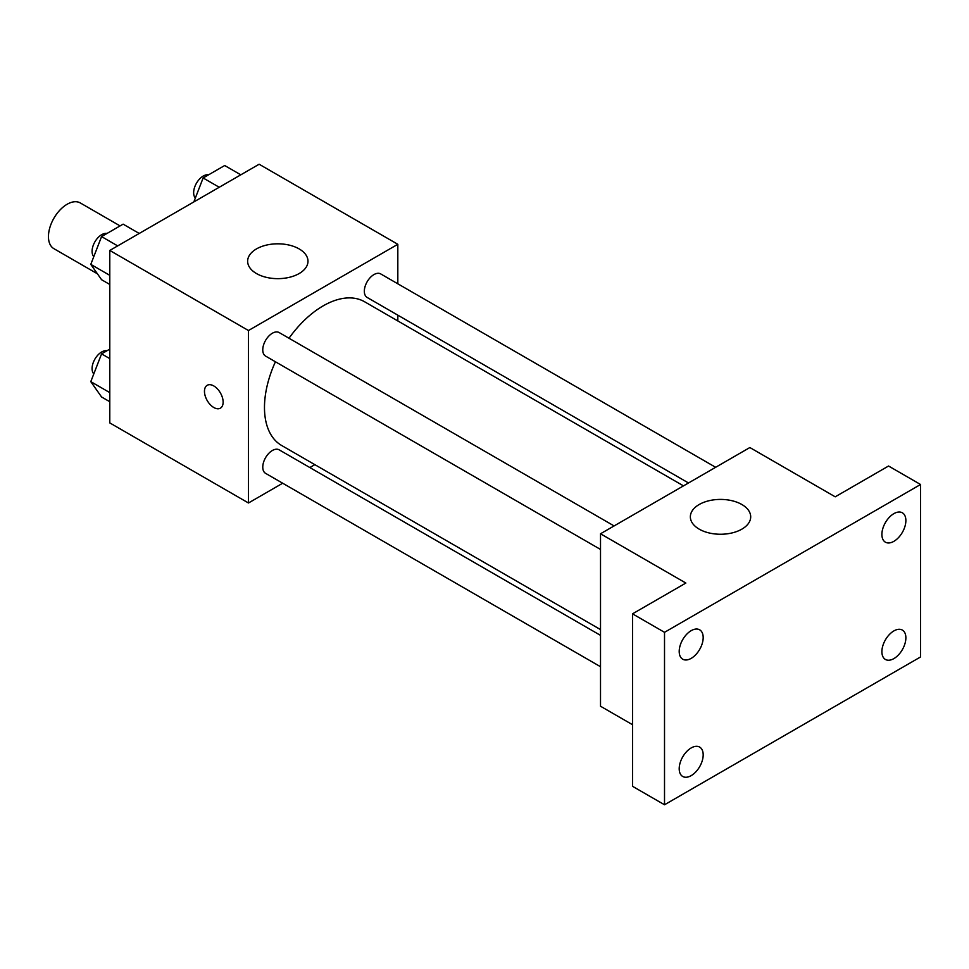 <?xml version="1.0" encoding="UTF-8"?>
<svg xmlns="http://www.w3.org/2000/svg" width="969" height="969" viewBox="0 0 969 969"><rect width="100%" height="100%" fill="white"/><g stroke="black" fill="none" stroke-linecap="round" stroke-linejoin="round"><path stroke-width="1.45" d="M120.083 225.91L80.318 202.957A26.405 15.238 120 0 0 59.969 210.031A26.405 15.238 120 0 0 48.45 236.593A26.405 15.238 120 0 0 53.913 248.682L97.409 273.791M282.682 483.228L248.476 502.984L109.788 422.908L109.788 250.45L259.135 164.233L397.823 244.297L397.823 283.808M314.852 464.66L309.838 467.542M275.426 361.764A82.983 47.905 120 0 0 264.476 407.513A82.983 47.905 120 0 0 281.664 445.498L600.514 629.584M683.484 485.869L364.635 301.783A82.983 47.905 120 0 0 289.004 338.242M397.823 315.155L397.823 320.933M248.476 502.984L248.476 330.526L397.823 244.297M715.655 467.3L380.72 273.924A13.578 7.837 120 0 0 370.255 277.558A13.578 7.837 120 0 0 364.332 291.233A13.578 7.837 120 0 0 367.142 297.447L688.499 482.974M600.514 635.361L279.157 449.834A13.578 7.837 120 0 0 268.692 453.468A13.578 7.837 120 0 0 262.769 467.131A13.578 7.837 120 0 0 265.579 473.344L600.514 666.72M600.514 549.447L265.579 356.083A13.578 7.837 -60 0 1 265.579 340.398A13.578 7.837 -60 0 1 279.157 332.561L614.092 525.937M248.476 330.526L109.788 250.45M256.47 273.549A30.172 17.418 180 0 1 247.64 261.23A30.172 17.418 180 0 1 277.812 243.813A30.172 17.418 180 0 1 307.985 261.23A30.172 17.418 180 0 1 289.356 277.328A30.172 17.418 180 0 1 256.47 273.549M223.136 402.123A13.203 7.619 60 0 1 220.399 408.167A13.203 7.619 60 0 1 207.196 400.548A13.203 7.619 60 0 1 207.196 385.299A13.203 7.619 60 0 1 217.371 388.835A13.203 7.619 60 0 1 223.136 402.123M220.411 408.167A13.203 7.619 60 0 1 207.209 400.536A13.203 7.619 60 0 1 207.209 385.299M632.515 724.703L600.514 706.231L600.514 533.774L749.861 447.545L835.205 496.818L888.549 466.016L920.55 484.5L920.55 656.958L664.516 804.767L632.515 786.295L632.515 613.837L685.858 583.047L600.514 533.774M664.516 804.767L664.516 632.321L632.515 613.837M664.516 632.321L920.55 484.5M699.194 529.147A30.172 17.418 180 0 1 690.352 516.828A30.172 17.418 180 0 1 720.524 499.41A30.172 17.418 180 0 1 750.696 516.828A30.172 17.418 180 0 1 732.079 532.926A30.172 17.418 180 0 1 699.194 529.147M893.878 541.332A16.957 9.787 -60 0 1 885.4 542.18A16.957 9.787 -60 0 1 882.807 528.589A16.957 9.787 -60 0 1 893.878 513.643A16.957 9.787 -60 0 1 902.357 512.807A16.957 9.787 -60 0 1 904.961 526.397A16.957 9.787 -60 0 1 893.878 541.332M691.188 658.363A16.957 9.787 -60 0 1 682.709 659.199A16.957 9.787 -60 0 1 680.117 645.608A16.957 9.787 -60 0 1 691.188 630.662A16.957 9.787 -60 0 1 699.666 629.826A16.957 9.787 -60 0 1 702.271 643.416A16.957 9.787 -60 0 1 691.188 658.363M691.188 775.624A16.957 9.787 -60 0 1 682.709 776.472A16.957 9.787 -60 0 1 680.117 762.882A16.957 9.787 -60 0 1 691.188 747.935A16.957 9.787 -60 0 1 699.666 747.099A16.957 9.787 -60 0 1 702.271 760.689A16.957 9.787 -60 0 1 691.188 775.624M893.878 658.605A16.957 9.787 -60 0 1 885.4 659.441A16.957 9.787 -60 0 1 882.807 645.851A16.957 9.787 -60 0 1 893.878 630.916A16.957 9.787 -60 0 1 902.357 630.068A16.957 9.787 -60 0 1 904.961 643.658A16.957 9.787 -60 0 1 893.878 658.605M109.788 284.462L101.575 279.714L90.795 264.38L101.575 236.593L123.124 224.154L139.233 233.456M109.788 275.341L90.795 264.38M117.685 245.896L101.575 236.593M106.99 233.468A13.578 7.837 120 0 0 97.142 238.628A13.578 7.837 120 0 0 92.079 251.322A13.578 7.837 120 0 0 93.799 256.652M193.836 201.94L203.127 177.969L224.687 165.517L240.797 174.82M219.236 187.259L203.127 177.969M208.553 174.832A13.578 7.837 120 0 0 198.706 179.992A13.578 7.837 120 0 0 193.643 192.686A13.578 7.837 120 0 0 195.35 198.015M109.788 401.723L101.575 396.987L90.795 381.653L101.575 353.867L109.788 349.119M109.788 392.615L90.795 381.653M109.788 358.615L101.575 353.867M106.99 350.742A13.578 7.837 120 0 0 97.142 355.902A13.578 7.837 120 0 0 92.079 368.583A13.578 7.837 120 0 0 93.799 373.913"/></g></svg>
